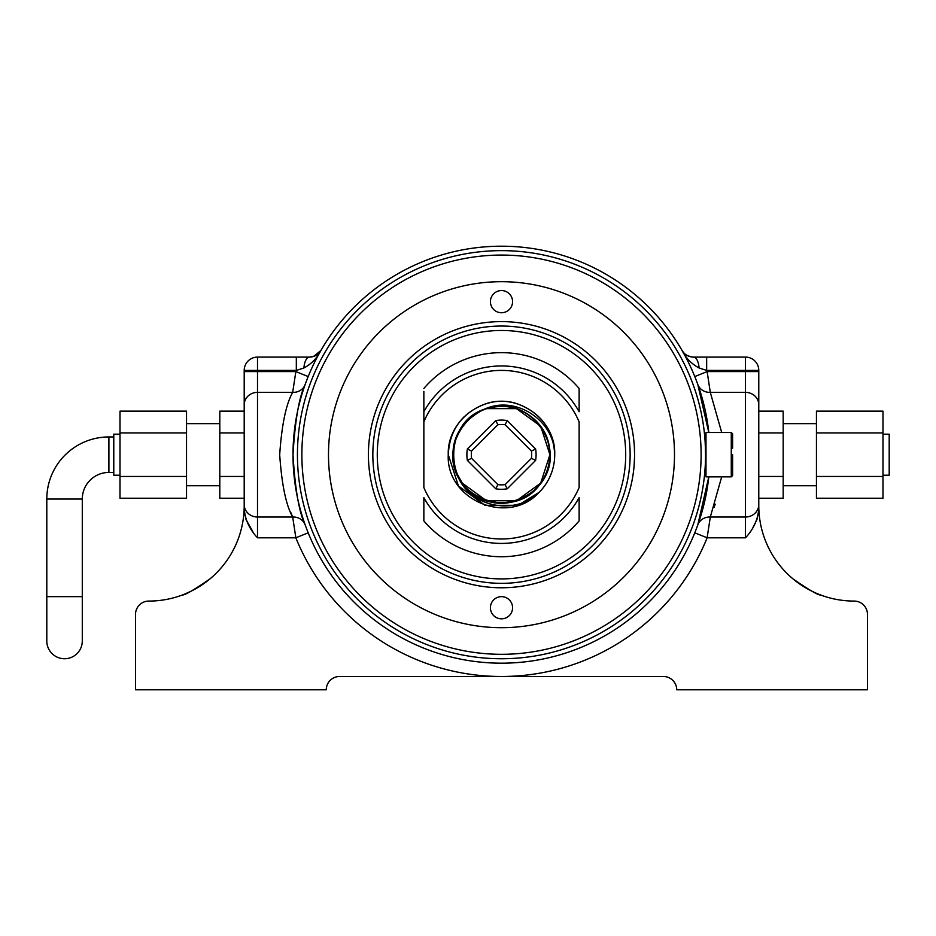 <?xml version="1.0" encoding="UTF-8"?>
<svg xmlns="http://www.w3.org/2000/svg" width="936" height="936" viewBox="0 0 936 936"><rect width="100%" height="100%" fill="white"/><g stroke="black" fill="none" stroke-linecap="round" stroke-linejoin="round"><path stroke-width="1.4" d="M113.782 436.948L108.904 436.948A62.104 62.104 0 0 0 46.8 499.052L46.8 596.641L82.286 596.641L82.286 641.008A17.749 17.749 0 0 1 64.549 658.745A17.749 17.749 0 0 0 82.286 641.008M113.782 472.434L108.904 472.434A26.617 26.617 0 0 0 82.286 499.052A26.617 26.617 0 0 1 108.904 472.434L108.904 436.948M705.545 456.639L705.545 454.697A204.06 204.06 0 0 1 501.497 658.745A204.06 204.06 0 0 1 297.437 454.697A204.06 204.06 0 0 1 501.497 250.637A204.06 204.06 0 0 1 705.545 454.697L705.241 443.465M705.99 440.271L705.112 441.359L705.533 451.877M694.793 376.565L707.136 371.58L710.295 392.36A13.303 12.367 160.3 0 1 697.776 384.38L708.798 432.514A208.494 208.494 0 0 0 490.382 246.496A208.494 208.494 0 0 0 293.003 454.697A208.494 208.494 0 0 0 490.382 662.887A208.494 208.494 0 0 0 708.798 476.869L697.776 525.002A13.303 12.367 -160.3 0 1 710.295 517.023L707.136 537.802A221.797 221.797 0 0 1 501.497 676.494L663.402 676.494A13.303 13.303 0 0 1 676.716 689.797L867.461 689.797L867.461 614.39A13.303 13.303 0 0 0 854.158 601.076A95.378 95.378 0 0 1 758.78 505.709L758.78 510.097C757.411 520.65 752.977 529.881 745.477 537.802L707.136 537.802L694.793 532.818M244.202 506.013L244.202 371.58L257.505 371.58L257.505 392.36L292.687 392.36A13.303 12.367 19.7 0 0 305.218 384.38C299.134 396.782 295.074 420.217 293.003 454.697C295.062 489.154 299.134 512.589 305.218 525.002A13.303 12.367 -19.7 0 0 292.687 517.023C286.088 505.463 281.748 484.684 279.688 454.697C281.759 424.687 286.088 403.919 292.687 392.36L295.846 371.58A221.797 221.797 0 0 1 296.326 370.41L257.505 370.41L257.505 371.58L295.846 371.58L308.19 376.565M721.691 476.869L710.295 517.023L745.477 517.023L745.477 392.36L710.295 392.36L721.691 432.514M213.151 576.131C225.166 563.753 225.166 563.753 213.151 576.131C225.166 563.753 225.166 563.753 213.151 576.131L209.98 578.904C194.208 589.809 184.918 595.214 182.099 595.085C184.848 595.249 194.138 589.855 209.98 578.904M182.099 595.085L184.521 594.149M184.696 594.079L191.131 591.189M200.327 585.983L209.044 579.665M789.832 576.131C777.816 563.753 777.816 563.753 789.832 576.131C777.816 563.753 777.816 563.753 789.832 576.131L793.014 578.904C808.774 589.809 818.064 595.214 820.884 595.085C818.134 595.249 808.844 589.855 793.014 578.904M701.111 454.697A199.625 199.625 0 0 0 501.497 255.072A199.625 199.625 0 0 0 301.872 454.697A199.625 199.625 0 0 0 501.497 654.311A199.625 199.625 0 0 0 701.111 454.697M495.787 420.568A34.597 34.597 0 0 1 507.207 420.568L535.614 448.987A34.597 34.597 0 0 1 535.614 460.407L531.437 458.312A30.163 30.163 0 0 0 531.437 451.082L505.112 424.745A30.163 30.163 0 0 0 497.882 424.745L471.545 451.082L467.368 448.987L495.787 420.568L497.882 424.745M535.614 448.987L531.437 451.082M554.72 454.697C553.375 429.893 541.113 413.01 517.947 404.06C485.257 392.044 446.928 419.89 448.262 454.697C446.928 419.89 485.257 392.044 517.947 404.06C541.113 413.01 553.375 429.893 554.72 454.697A53.235 53.235 0 0 1 539.054 492.406C508.423 526.324 445.84 500.163 448.262 454.697L458.429 485.983L485.047 505.323L517.947 505.323L539.054 492.406L517.947 505.323L485.047 505.323L458.429 485.983L448.262 454.697C449.608 429.893 461.869 413.01 485.047 404.06C517.725 392.044 556.054 419.89 554.72 454.697C554.732 419.843 514.016 393.799 482.882 409.98C456.873 423.879 448.157 444.939 456.721 473.171C467.403 506.727 514.484 516.859 539.054 492.406L517.947 505.323L485.047 505.323L458.429 485.983L448.262 454.697C448.508 440.002 453.726 427.424 463.928 416.976A53.235 53.235 0 0 0 462.91 418.018M625.704 454.697A124.207 124.207 0 0 0 501.497 330.478A124.207 124.207 0 0 0 377.278 454.697A124.207 124.207 0 0 0 501.497 578.904A124.207 124.207 0 0 0 625.704 454.697M630.139 454.697A128.642 128.642 0 0 0 501.497 326.044A128.642 128.642 0 0 0 372.844 454.697A128.642 128.642 0 0 0 501.497 583.339A128.642 128.642 0 0 0 630.139 454.697M634.503 458.932L634.573 455.422M634.561 456.557L634.105 465.777M634.222 464.291L634.351 462.466M634.433 460.734L634.503 459.061M368.41 454.697A133.076 133.076 0 0 0 501.497 587.773A133.076 133.076 0 0 0 634.573 454.697A133.076 133.076 0 0 0 501.497 321.61A133.076 133.076 0 0 0 368.41 454.697M490.405 607.733A11.092 11.092 0 0 0 501.497 618.825A11.092 11.092 0 0 0 512.577 607.733A11.092 11.092 0 0 0 501.497 596.641A11.092 11.092 0 0 0 490.405 607.733M490.405 301.649A11.092 11.092 0 0 0 501.497 312.741A11.092 11.092 0 0 0 512.577 301.649A11.092 11.092 0 0 0 501.497 290.558A11.092 11.092 0 0 0 490.405 301.649M674.493 454.697A173.008 173.008 0 0 0 501.497 281.689A173.008 173.008 0 0 0 328.489 454.697A173.008 173.008 0 0 0 501.497 627.693A173.008 173.008 0 0 0 674.493 454.697M731.273 432.514L705.99 432.514L705.99 476.869L731.273 476.869L731.273 432.514L732.607 433.848L732.607 448.18M882.987 434.175L889.2 434.175L889.2 475.207L882.987 475.207M119.995 475.207L113.782 475.207L113.782 434.175L119.995 434.175M46.8 499.052L82.286 499.052L82.286 596.641M244.202 371.58L244.202 370.41A13.303 13.303 0 0 1 257.505 357.096L309.406 357.096C315.467 356.347 319.316 354.136 320.931 350.45A13.303 13.303 0 0 1 309.406 357.096A13.303 5.604 90 0 0 303.896 367.988L296.326 370.41L296.326 357.096M706.657 357.096L706.657 370.41A221.797 221.797 0 0 1 707.136 371.58L745.477 371.58L745.477 370.41L706.657 370.41L699.087 367.988A13.303 5.604 -90 0 0 693.576 357.096A13.303 13.303 0 0 1 682.052 350.45C683.678 354.136 687.515 356.347 693.576 357.096L745.477 357.096A13.303 13.303 0 0 1 758.78 370.41L758.78 505.931M758.78 505.709L758.78 499.052M308.19 532.818L295.846 537.802L257.505 537.802C250.006 529.881 245.571 520.65 244.202 510.097L245.887 519.117M246.168 519.866L252.79 531.554M244.202 505.709A95.378 95.378 0 0 1 148.824 601.076A13.303 13.303 0 0 0 135.521 614.39L135.521 689.797L326.266 689.797A13.303 13.303 0 0 1 339.581 676.494L501.497 676.494A221.797 221.797 0 0 1 295.846 537.802L292.687 517.023L290.932 512.788M753.024 527.331L756.814 519.866M757.095 519.117L758.78 510.097M339.581 676.494A13.303 13.303 0 0 0 326.266 689.797M676.716 689.797A13.303 13.303 0 0 0 663.402 676.494M796.828 581.923L807.663 588.978M811.816 591.166L815.63 592.956M818.45 594.149L820.884 595.085M714.133 507.265L715.198 504.188M709.816 520.357L710.295 517.023M303.896 367.988C311.454 363.928 317.128 358.09 320.931 350.45L313.677 356.394M683.795 352.813L682.052 350.45C685.854 358.09 691.54 363.928 699.087 367.988M507.207 420.568L505.112 424.745M471.545 451.082A30.163 30.163 0 0 0 471.545 458.312L467.368 460.407A34.597 34.597 0 0 1 467.368 448.987M471.545 458.312L497.882 484.637L495.787 488.814L467.368 460.407M497.882 484.637A30.163 30.163 0 0 0 505.112 484.637L507.207 488.814A34.597 34.597 0 0 1 495.787 488.814M535.614 460.407L507.207 488.814M505.112 484.637L531.437 458.312M520.1 499.403C548.402 488.732 559.201 449.994 540.669 426.231C526.418 408.693 508.365 402.831 486.521 408.634C442.798 420.135 442.798 489.247 486.521 500.748C516.262 511.688 551.129 486.357 549.923 454.697C548.695 432.128 537.545 416.777 516.461 408.634C474.318 392.242 433.696 448.145 462.314 483.163C486.767 521.188 552.486 499.836 549.923 454.697C548.695 432.128 537.545 416.777 516.461 408.634C486.72 397.695 451.854 423.025 453.059 454.697C450.497 499.836 516.216 521.188 540.669 483.163C570.609 446.612 525.236 389.353 482.882 409.98L486.521 408.634L516.461 408.634L540.669 426.231L549.923 454.697L540.669 483.163L516.461 500.748L486.521 500.748L462.314 483.163L456.721 473.171M455.153 468.784L454.486 466.362M579.127 520.896A102.024 102.024 0 0 1 423.856 520.896L423.856 497.648A88.721 88.721 0 0 0 579.127 497.648L579.127 520.896L579.127 497.648M579.127 411.735L579.127 388.487L579.127 411.735A88.721 88.721 0 0 0 423.856 411.735L423.856 487.516A84.287 84.287 0 0 0 579.127 487.516L579.127 421.867A84.287 84.287 0 0 0 423.856 421.867L423.856 391.388M634.339 446.718L634.573 454.697M634.105 443.605L634.234 445.138M732.607 461.202L732.607 467.707M732.607 454.697L732.607 475.546L731.273 476.869M882.987 411.15L882.987 498.233L816.449 498.233L816.449 411.15L882.987 411.15M882.987 432.923L816.449 432.923M882.987 476.459L816.449 476.459M758.78 476.459L783.175 476.459L783.175 411.15L758.78 411.15M758.78 432.923L783.175 432.923M758.78 498.233L783.175 498.233L783.175 476.459M119.995 498.233L119.995 411.15L186.533 411.15L186.533 498.233L119.995 498.233M119.995 476.459L186.533 476.459M119.995 432.923L186.533 432.923M244.202 411.15L219.808 411.15L219.808 498.233L244.202 498.233M244.202 432.923L219.808 432.923M244.202 476.459L219.808 476.459M46.8 596.641L46.8 641.008A17.749 17.749 0 0 0 64.549 658.745A17.749 17.749 0 0 1 46.8 641.008A17.749 17.749 0 0 0 64.549 658.745M244.202 404.832A13.303 12.46 0 0 1 257.505 392.36L257.505 517.023L292.687 517.023M745.477 537.802L745.477 517.023A13.303 12.46 -0 0 0 758.78 504.562M758.78 404.832A13.303 12.46 0 0 0 745.477 392.36L745.477 371.58L758.78 371.58M244.202 504.562A13.303 12.46 0 0 0 257.505 517.023L257.505 537.802M745.477 357.096A13.303 13.303 0 0 1 758.78 370.41L745.477 370.41L745.477 357.096M244.202 370.41A13.303 13.303 0 0 1 257.505 357.096L257.505 370.41L244.202 370.41M579.127 388.487A102.024 102.024 0 0 0 423.856 388.487M705.112 468.023L705.99 469.111M816.449 423.645L783.175 423.645M186.533 423.645L219.808 423.645M320.931 350.45L319.539 352.416M683.444 352.416L682.052 350.45M816.449 485.749L783.175 485.749M186.533 485.749L219.808 485.749"/></g></svg>
